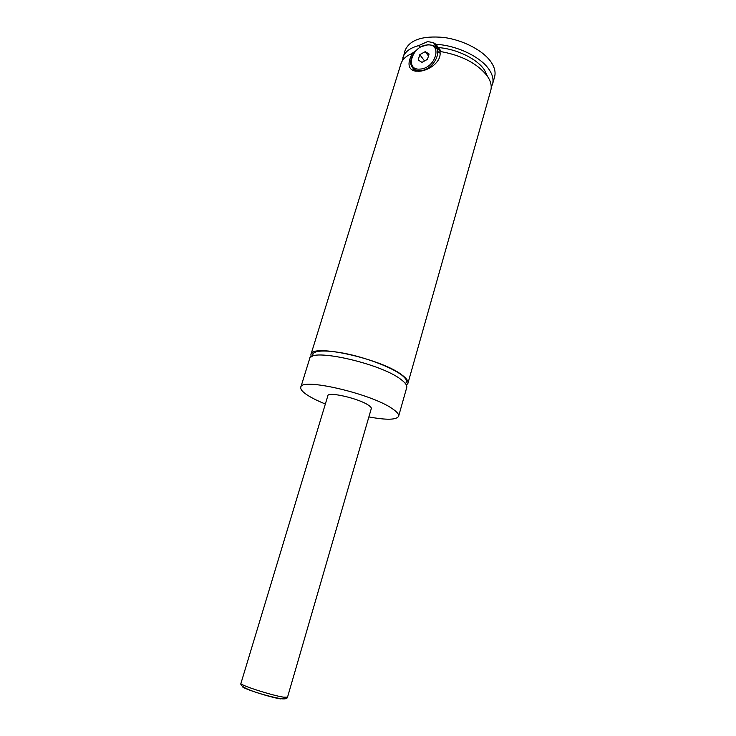 <?xml version="1.0" encoding="UTF-8"?>
<svg xmlns="http://www.w3.org/2000/svg" width="736" height="736" viewBox="0 0 736 736"><rect width="100%" height="100%" fill="white"/><g stroke="black" fill="none" stroke-linecap="round" stroke-linejoin="round"><path stroke-width="1.1" d="M311.144 356.942L310.914 354.568C310.978 343.197 381.837 358.809 402.123 375.102C406.566 378.424 408.498 381.156 407.928 383.3L406.447 385.167M427.276 44.979C412.077 45.549 404.349 70.536 419.943 69.092C435.399 68.715 443.035 43.139 427.276 44.979M421.7 46.552L428.021 44.694L432.878 45.365C444.296 49.137 433.587 70.509 420.136 70.647L415.849 70.095C409.492 66.626 408.986 60.812 414.331 52.642M415.555 71.19L415.141 69.81M441.37 51.63L435.96 44.307L433.449 42.642L427.634 41.575L418.655 45.614L420.044 47.454M310.914 354.568L400.927 63.876C402.39 59.312 406.208 55.807 412.39 53.369C407.44 62.726 407.946 68.568 413.908 70.868L418.6 71.272C428.738 71.006 442.106 61.686 439.898 51.41C461.693 55.255 477.498 63.48 487.324 76.075C490.829 81.254 491.97 86.057 490.756 90.482L407.928 383.3M436.779 48.852L441.122 51.134M240.93 683.404L327.86 395.729C327.897 391.34 358.772 398.452 368.359 405.131C370.539 406.566 371.524 407.726 371.294 408.59L287.518 697.204C287.27 698.565 285.421 699.108 281.962 698.832C269.799 697.001 238.657 688.427 240.93 683.404C239.09 684.848 271.437 695.354 283.305 697.13L287.518 697.204M325.349 404.027C318.697 401.313 313.196 398.654 308.853 396.032C302.956 392.426 300.26 389.5 300.785 387.283C300.389 377.274 371.671 393.714 392.518 408.82C397.072 411.921 399.096 414.396 398.608 416.254C396.465 419.952 386.556 420.173 368.883 416.926M300.785 387.283L309.617 358.754C309.617 347.558 380.53 363.28 400.899 379.417C405.352 382.72 407.293 385.416 406.732 387.522L398.608 416.254M438.343 47.582C456.67 48.87 477.149 58.908 484.408 69.911L487.444 76.24M435.96 44.307C456.936 45.393 480.912 56.957 489.155 69.635C492.642 74.851 493.773 79.7 492.54 84.171L491.225 87.225M402.307 60.886L405.076 50.471C409.593 39.882 422.464 35.54 443.698 37.444C463.349 40.011 483.515 50.692 491.243 62.302C494.712 67.565 495.816 72.459 494.574 76.976L492.54 84.171M402.868 57.61C404.736 51.916 409.998 47.914 418.655 45.614M411.47 53.737L415.932 50.766M413.144 54.344L412.39 53.369M413.246 70.656L413.043 68.393M437.616 51.327L440.064 53.222M421.986 62.358L427.46 59.358L429.088 53.995L425.242 51.649L419.805 54.639L418.177 59.984L421.986 62.358M424.534 60.959L419.805 54.639M424.562 60.886L427.478 59.285M428.49 55.964L425.242 51.649M280.655 698.915C269.762 697.332 240.286 687.682 242.549 686.486M405.573 383.741L406.493 381.828C406.456 382.002 408.084 380.273 401.755 375.093C391.396 367.2 365.893 357.512 344.236 353.298C331.669 350.943 322.386 350.41 316.37 351.688C313.766 352.756 312.616 353.565 312.929 354.108L312.653 356.215M416.788 71.291L415.849 70.095M433.449 42.642L438.362 49.358"/></g></svg>
